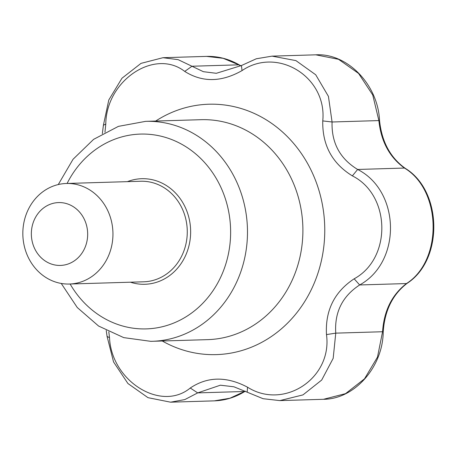 <?xml version="1.0" encoding="UTF-8"?>
<svg xmlns="http://www.w3.org/2000/svg" width="457" height="457" viewBox="0 0 457 457"><rect width="100%" height="100%" fill="white"/><g stroke="black" fill="none" stroke-linecap="round" stroke-linejoin="round"><path stroke-width="0.69" d="M108.812 331.833L109.514 337.706L107.081 336.426L113.553 361.938L127.92 383.509L147.994 397.67L170.564 402.177L214.327 400.863L229.882 398.241L244.495 391.489A6.289 1.771 58 0 0 244.923 391.415L245.295 391.181M107.075 336.415L106.235 330.525M102.351 133.695L103.396 125.275L108.795 99.98L121.968 78.233L141.002 63.369L162.96 57.702L178.127 59.65L203.365 71.686L216.315 73.297L241.462 65.528L256.308 58.77L272.081 56.137L295.908 60.604L315.718 74.777L328.434 96.387L332.068 121.985C331.434 142.875 339.957 158.699 357.642 169.461C400.441 191.203 401.709 261.878 359.659 284.957C342.362 296.273 334.393 312.337 335.758 333.142L382.56 331.736A6.289 0.617 2 0 1 383.217 332.039C382.806 366.902 354.706 399.19 323.459 399.298L345.532 393.648L364.497 378.836L377.488 357.094L382.56 331.736C383.949 310.869 391.917 294.805 406.462 283.557C442.884 260.519 441.753 190.192 404.445 168.056C389.541 157.242 381.018 141.419 378.876 120.585L372.741 94.987L358.574 73.446L338.563 59.319L315.81 54.829M359.619 284.962L406.462 283.557A6.289 3.079 54.5 0 0 407.204 283.271C443.587 259.827 442.382 190.758 405.228 168.319A6.289 3.039 123.8 0 0 404.445 168.056L357.642 169.461L352.364 175.876C332.148 163.406 322.276 145.08 322.756 120.916C327.235 77.193 277.673 46.271 242.016 70.601C221.468 82.266 202.377 82.54 184.737 71.423C154.74 48.071 106.253 80.346 105.79 124.036L104.961 132.25M272.081 56.137L315.827 54.823C347.577 52.989 377.893 84.779 379.516 120.231A6.289 0.691 176 0 1 378.876 120.585L332.033 121.99M162.96 57.702L206.593 56.394C218.075 56.125 228.957 58.953 239.24 64.883A6.289 1.731 120.2 0 0 238.794 64.831L223.13 58.302L206.57 56.4M240.776 65.928L238.794 64.831L191.951 66.236M335.758 333.142L333.176 358.351L321.694 380.047L302.968 394.899L279.827 400.6L263.095 398.704L247.163 392.18L247.54 387.199C284.008 410.357 332.507 378.082 326.487 334.587L335.758 333.142M247.146 392.175L233.915 386.788L220.383 385.194L197.692 392.889L244.495 391.489L245.135 391.095M109.514 337.706C111.514 381.235 161.087 412.157 190.261 388.022L197.692 392.889L184.811 399.589L170.564 402.177M332.068 121.985L322.756 120.916M60.056 265.437A31.436 28.157 88.3 0 1 34.852 218.64A31.436 28.157 88.3 0 1 83.62 217.938A31.436 28.157 88.3 0 1 60.056 265.437M326.487 334.587C325.161 310.497 334.387 291.903 354.158 278.804L359.659 284.957M354.158 278.804C391.872 258.342 390.798 195.139 352.364 175.876M241.462 65.528L242.016 70.601M191.986 66.236L184.737 71.423M103.396 125.275L105.79 124.036M190.261 388.022C207.507 376.454 226.598 376.18 247.54 387.199M68.767 284.043A50.299 45.054 88.3 0 1 22.85 234.749A50.299 45.054 88.3 0 1 66.385 183.48A50.299 45.054 88.3 0 1 112.925 232.402A50.299 45.054 88.3 0 1 69.395 284.031A50.299 45.054 88.3 0 1 68.767 284.043M67.099 183.457A97.45 87.287 88.3 0 1 218.178 181.886A97.45 87.287 88.3 0 1 145.035 328.926A97.45 87.287 88.3 0 1 70.115 284.008M127.412 181.652A52.812 47.305 88.3 0 1 189.866 222.308A52.812 47.305 88.3 0 1 144.258 284.294A52.812 47.305 88.3 0 1 130.428 282.197M61.232 283.443L77.262 307.515L98.598 326.047L123.738 337.626L150.804 341.333L207.638 339.642A110.023 98.552 88.3 0 0 302.848 226.712A110.023 98.552 88.3 0 0 201.046 119.688L145.629 121.351A110.023 98.552 88.3 0 1 247.431 228.374A110.023 98.552 88.3 0 1 152.221 341.299A110.023 98.552 88.3 0 1 150.844 341.333M155.688 121.048A125.252 112.188 88.3 0 1 187.924 107.058A125.252 112.188 88.3 0 1 323.956 215.19A125.252 112.188 88.3 0 1 214.756 354.649A125.252 112.188 88.3 0 1 162.275 341.002M66.385 183.48L140.71 181.252A50.299 45.054 88.3 0 1 187.25 230.179A50.299 45.054 88.3 0 1 143.727 281.803L69.395 284.031M383.217 332.039C384.617 310.651 392.614 294.399 407.204 283.271M379.516 120.231C381.664 141.533 390.232 157.562 405.228 168.319M239.24 64.883L240.936 65.831M279.827 400.6L323.459 399.298M244.923 391.415C235.395 397.327 225.198 400.481 214.327 400.863L214.327 400.863M145.629 121.351L118.426 126.366L93.605 139.356L73.051 159.27L58.273 184.548"/></g></svg>
